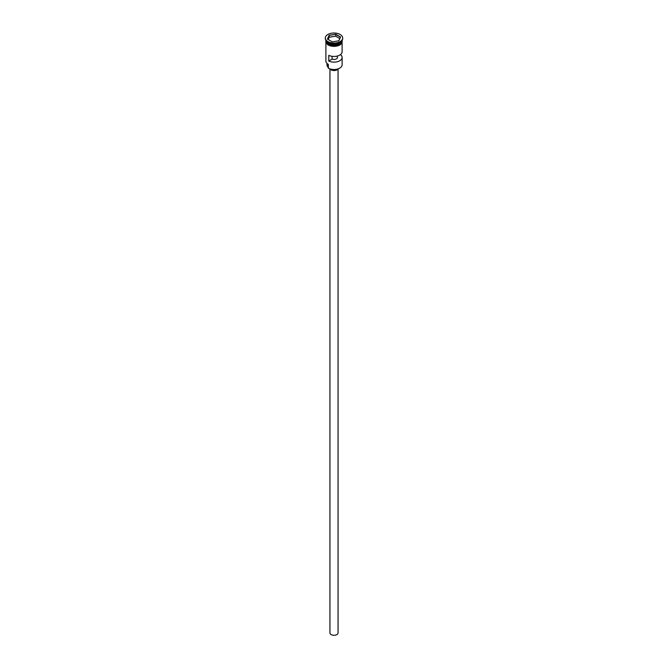 <?xml version="1.0" encoding="UTF-8"?>
<svg xmlns="http://www.w3.org/2000/svg" width="668" height="668" viewBox="0 0 668 668"><rect width="100%" height="100%" fill="white"/><g stroke="black" fill="none" stroke-linecap="round" stroke-linejoin="round"><path stroke-width="1" d="M339.653 68.186A7.882 4.551 180 0 1 339.578 68.236A7.882 4.551 180 0 1 328.422 68.236L328.264 68.136A8.116 4.684 0 0 0 339.736 68.136A8.116 4.684 0 0 0 342.116 64.821L342.116 57.44A8.116 4.684 -0 0 0 340.455 54.601M328.422 68.236L328.305 64.37M338.058 69.146L338.058 632.947A4.058 2.346 180 0 1 335.553 635.109A4.058 2.346 180 0 1 331.128 634.6A4.058 2.346 180 0 1 329.942 632.947L329.942 69.146M338.325 68.821A4.634 2.68 180 0 1 330.718 69.748A4.634 2.68 180 0 1 329.675 68.821M325.917 40.364A8.116 4.684 0 0 0 328.264 43.245A8.116 4.684 0 0 0 336.755 44.338A8.116 4.684 0 0 0 342.083 40.364M325.884 40.314A8.116 4.684 0 0 0 328.264 43.529A8.116 4.684 0 0 0 337.023 44.564A8.116 4.684 0 0 0 342.116 40.314L342.116 41.157A8.116 4.684 0 0 1 337.106 45.491A8.116 4.684 0 0 1 328.264 44.472A8.116 4.684 0 0 1 325.884 41.157L325.884 40.314M325.316 38.276A8.692 5.018 0 0 0 325.308 38.51A8.692 5.018 0 0 0 327.854 42.059L328.264 42.301A8.116 4.684 0 0 0 339.736 42.301A8.116 4.684 0 0 0 339.937 42.176M328.264 42.301L327.854 42.059A8.692 5.018 0 0 0 340.146 42.059A8.692 5.018 0 0 0 342.692 38.51A8.692 5.018 0 0 0 342.684 38.276M342.116 42.827L342.116 51.762A8.116 4.684 180 0 1 337.423 56.012A8.116 4.684 180 0 1 328.773 55.344L328.773 61.03A8.116 4.684 -0 0 0 337.423 61.69A8.116 4.684 -0 0 0 342.116 57.44M327.854 41.583A8.692 5.018 0 0 0 337.323 42.677A8.692 5.018 0 0 0 342.692 38.034A8.692 5.018 0 0 0 340.146 34.485A8.692 5.018 0 0 0 330.677 33.4A8.692 5.018 0 0 0 325.308 38.034A8.692 5.018 0 0 0 327.854 41.583M336.897 56.137L336.897 56.337A3.482 2.004 180 0 1 337.482 57.44A3.482 2.004 180 0 1 335.645 59.21A3.482 2.004 180 0 1 332.079 59.118L328.773 61.03M337.499 55.987L336.897 56.337M335.77 34.227L340.596 37.016L338.826 40.823L332.23 41.842L327.404 39.061L329.174 35.254L335.77 34.227L329.266 35.404L327.537 39.136M325.884 42.827L325.884 61.038A8.116 4.684 0 0 0 328.264 64.353L328.264 64.353M326.986 63.393L326.986 65.013A7.014 4.05 180 0 0 327.879 66.992A3.482 2.004 180 0 1 328.264 67.61M332.079 59.118L332.079 56.312M339.803 38.552L335.728 36.197L329.266 37.199L329.174 35.254M329.266 37.199L328.197 39.512M335.728 36.197L335.728 34.402L340.463 37.132L338.743 40.84M339.695 43.27A7.999 4.618 180 0 1 328.347 43.295A7.999 4.618 180 0 1 328.305 43.27M326.468 41.666A7.999 4.618 0 0 0 328.347 43.387A7.999 4.618 0 0 0 341.532 41.666M342.166 41.399A8.175 4.718 180 0 1 337.315 45.95A8.175 4.718 180 0 1 328.222 44.973M325.884 40.598A8.175 4.718 0 0 0 328.222 44.497A8.175 4.718 0 0 0 337.574 45.407A8.175 4.718 0 0 0 342.116 40.598M327.879 66.992L327.879 64.111M342.692 38.51L342.692 38.034M342.208 40.163L342.091 42.869L339.745 45.082L334.017 46.409L328.08 44.981L325.901 42.852L325.792 40.163M325.308 38.51L325.308 38.034"/></g></svg>
